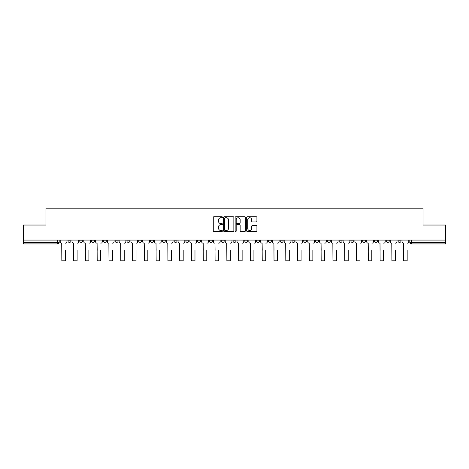 <?xml version="1.0" encoding="UTF-8"?>
<svg xmlns="http://www.w3.org/2000/svg" width="469" height="469" viewBox="0 0 469 469"><rect width="100%" height="100%" fill="white"/><g stroke="black" fill="none" stroke-linecap="round" stroke-linejoin="round"><path stroke-width="0.7" d="M222.412 217.229A0.522 0.522 0 0 0 221.89 216.713L214.011 216.713A0.745 0.745 0 0 0 213.266 217.452L213.266 230.807A0.745 0.745 0 0 0 214.011 231.545L221.89 231.545A0.522 0.522 0 0 0 222.412 231.029A0.522 0.522 0 0 0 221.89 230.508L220.87 230.508A2.374 2.374 0 0 1 218.495 228.133L218.495 227.019A2.374 2.374 0 0 1 220.87 224.645L221.89 224.645A0.522 0.522 0 0 0 222.412 224.129A0.522 0.522 0 0 0 221.89 223.607L220.87 223.607A2.374 2.374 0 0 1 218.495 221.239L218.495 220.125A2.374 2.374 0 0 1 220.87 217.751L221.89 217.751A0.522 0.522 0 0 0 222.412 217.229M386.233 240.075L386.233 240.902L389.252 240.902A1.513 1.513 0 0 1 387.746 242.414A1.513 1.513 0 0 1 386.233 240.902L386.233 240.075M374.444 240.075L374.444 240.902L377.469 240.902A1.513 1.513 0 0 1 375.956 242.414A1.513 1.513 0 0 1 374.444 240.902L374.444 240.075M303.719 240.075L303.719 240.902L306.738 240.902A1.513 1.513 0 0 1 305.225 242.414A1.513 1.513 0 0 1 303.719 240.902L303.719 240.075M291.929 240.075L291.929 240.902L294.948 240.902A1.513 1.513 0 0 1 293.442 242.414A1.513 1.513 0 0 1 291.929 240.902L291.929 240.075M280.14 240.075L280.14 240.902L283.165 240.902A1.513 1.513 0 0 1 281.652 242.414A1.513 1.513 0 0 1 280.14 240.902L280.14 240.075M256.566 240.075L256.566 240.902L259.586 240.902A1.513 1.513 0 0 1 258.073 242.414A1.513 1.513 0 0 1 256.566 240.902L256.566 240.075M232.987 240.902L232.987 240.075L232.987 240.902A1.513 1.513 0 0 0 234.5 242.414A1.513 1.513 0 0 1 232.987 240.902L236.013 240.902A1.513 1.513 0 0 1 234.5 242.414A1.513 1.513 0 0 0 236.013 240.902L236.013 240.075L236.013 240.902M221.198 240.902L221.198 240.075L221.198 240.902A1.513 1.513 0 0 0 222.711 242.414A1.513 1.513 0 0 1 221.198 240.902L224.223 240.902A1.513 1.513 0 0 1 222.711 242.414M209.414 240.902L209.414 240.075L209.414 240.902A1.513 1.513 0 0 0 210.927 242.414A1.513 1.513 0 0 1 209.414 240.902L212.434 240.902A1.513 1.513 0 0 1 210.927 242.414A1.513 1.513 0 0 0 212.434 240.902L212.434 240.075L212.434 240.902M197.625 240.075L197.625 240.902L200.65 240.902A1.513 1.513 0 0 1 199.137 242.414A1.513 1.513 0 0 1 197.625 240.902L197.625 240.075M185.835 240.075L185.835 240.902L188.86 240.902A1.513 1.513 0 0 1 187.348 242.414A1.513 1.513 0 0 1 185.835 240.902L185.835 240.075M174.052 240.075L174.052 240.902L177.071 240.902A1.513 1.513 0 0 1 175.558 242.414A1.513 1.513 0 0 1 174.052 240.902L174.052 240.075M162.262 240.902L162.262 240.075L162.262 240.902A1.513 1.513 0 0 0 163.775 242.414A1.513 1.513 0 0 1 162.262 240.902L165.281 240.902A1.513 1.513 0 0 1 163.775 242.414M138.683 240.902L138.683 240.075L138.683 240.902A1.513 1.513 0 0 0 140.196 242.414A1.513 1.513 0 0 1 138.683 240.902L141.708 240.902A1.513 1.513 0 0 1 140.196 242.414A1.513 1.513 0 0 0 141.708 240.902L141.708 240.075L141.708 240.902M126.9 240.902L126.9 240.075L126.9 240.902A1.513 1.513 0 0 0 128.406 242.414A1.513 1.513 0 0 1 126.9 240.902L129.919 240.902A1.513 1.513 0 0 1 128.406 242.414A1.513 1.513 0 0 0 129.919 240.902L129.919 240.075L129.919 240.902M115.11 240.902L115.11 240.075L115.11 240.902A1.513 1.513 0 0 0 116.623 242.414A1.513 1.513 0 0 1 115.11 240.902L118.129 240.902A1.513 1.513 0 0 1 116.623 242.414A1.513 1.513 0 0 0 118.129 240.902L118.129 240.075L118.129 240.902M103.321 240.902L103.321 240.075L103.321 240.902A1.513 1.513 0 0 0 104.833 242.414A1.513 1.513 0 0 1 103.321 240.902L106.346 240.902A1.513 1.513 0 0 1 104.833 242.414M91.531 240.902L91.531 240.075L91.531 240.902A1.513 1.513 0 0 0 93.044 242.414A1.513 1.513 0 0 1 91.531 240.902L94.556 240.902A1.513 1.513 0 0 1 93.044 242.414A1.513 1.513 0 0 0 94.556 240.902L94.556 240.075L94.556 240.902M79.748 240.902L79.748 240.075L79.748 240.902A1.513 1.513 0 0 0 81.254 242.414A1.513 1.513 0 0 1 79.748 240.902L82.767 240.902A1.513 1.513 0 0 1 81.254 242.414A1.513 1.513 0 0 0 82.767 240.902L82.767 240.075L82.767 240.902M256.174 221.943A0.745 0.745 0 0 0 256.918 221.198L256.918 217.452A0.745 0.745 0 0 0 256.174 216.713L247.427 216.713A0.745 0.745 0 0 0 246.682 217.452L246.682 230.807A0.745 0.745 0 0 0 247.427 231.545L256.174 231.545A0.745 0.745 0 0 0 256.918 230.807L256.918 226.281A0.745 0.745 0 0 0 256.174 225.536L252.433 225.536A0.745 0.745 0 0 0 251.689 226.281L251.689 228.526A1.982 1.982 0 0 1 249.707 230.508A1.982 1.982 0 0 1 247.72 228.526L247.72 219.732A1.982 1.982 0 0 1 249.707 217.751A1.982 1.982 0 0 1 251.689 219.732L251.689 221.198A0.745 0.745 0 0 0 252.433 221.943L256.174 221.943M23.45 240.075L23.45 225.038L45.968 225.038L45.968 208.183L423.032 208.183L423.032 225.038L445.55 225.038L445.55 240.075L23.45 240.075L23.45 242.414L59.194 242.414L59.194 240.075L59.194 242.414A1.513 1.513 0 0 1 57.681 243.927L23.45 243.927L23.45 242.414M233.849 217.452A0.745 0.745 0 0 0 233.111 216.713L224.358 216.713A0.745 0.745 0 0 0 223.613 217.452L223.613 230.807A0.745 0.745 0 0 0 224.358 231.545L233.111 231.545A0.745 0.745 0 0 0 233.849 230.807L233.849 217.452M235.889 216.713L244.642 216.713A0.745 0.745 0 0 1 245.387 217.452L245.387 230.807A0.745 0.745 0 0 1 244.642 231.545L240.896 231.545A0.745 0.745 0 0 1 240.157 230.807L240.157 225.39A0.745 0.745 0 0 0 239.413 224.645L236.927 224.645A0.745 0.745 0 0 0 236.188 225.39L236.188 231.029A0.522 0.522 0 0 1 235.667 231.545A0.522 0.522 0 0 1 235.151 231.029L235.151 217.452A0.745 0.745 0 0 1 235.889 216.713M409.806 240.075L409.806 242.414L445.55 242.414L445.55 243.927L411.319 243.927A1.513 1.513 0 0 1 409.806 242.414M445.55 240.075L445.55 242.414M401.042 240.075L401.042 240.902A1.513 1.513 0 0 1 399.529 242.414A1.513 1.513 0 0 1 398.023 240.902L401.042 240.902M398.023 240.075L398.023 240.902M389.252 240.075L389.252 240.902M377.469 240.075L377.469 240.902L377.469 240.075M365.679 240.075L365.679 240.902A1.513 1.513 0 0 1 364.167 242.414A1.513 1.513 0 0 1 362.654 240.902L365.679 240.902M362.654 240.075L362.654 240.902M353.89 240.075L353.89 240.902A1.513 1.513 0 0 1 352.377 242.414A1.513 1.513 0 0 1 350.871 240.902L353.89 240.902M350.871 240.075L350.871 240.902M342.1 240.075L342.1 240.902A1.513 1.513 0 0 1 340.594 242.414A1.513 1.513 0 0 1 339.081 240.902L342.1 240.902M339.081 240.075L339.081 240.902M330.317 240.075L330.317 240.902A1.513 1.513 0 0 1 328.804 242.414A1.513 1.513 0 0 1 327.292 240.902L330.317 240.902M327.292 240.075L327.292 240.902M318.527 240.075L318.527 240.902A1.513 1.513 0 0 1 317.015 242.414A1.513 1.513 0 0 1 315.502 240.902L318.527 240.902M315.502 240.075L315.502 240.902M306.738 240.075L306.738 240.902A1.513 1.513 0 0 1 305.225 242.414M294.948 240.075L294.948 240.902M283.165 240.902L283.165 240.075L283.165 240.902A1.513 1.513 0 0 1 281.652 242.414M271.375 240.075L271.375 240.902A1.513 1.513 0 0 1 269.863 242.414A1.513 1.513 0 0 1 268.35 240.902A1.513 1.513 0 0 0 269.863 242.414A1.513 1.513 0 0 0 271.375 240.902L268.35 240.902L268.35 240.075M259.586 240.902L259.586 240.075L259.586 240.902A1.513 1.513 0 0 1 258.073 242.414M247.802 240.075L247.802 240.902A1.513 1.513 0 0 1 246.289 242.414A1.513 1.513 0 0 1 244.777 240.902A1.513 1.513 0 0 0 246.289 242.414M244.777 240.075L244.777 240.902L247.802 240.902M224.223 240.075L224.223 240.902L224.223 240.075M200.65 240.902L200.65 240.075L200.65 240.902A1.513 1.513 0 0 1 199.137 242.414M188.86 240.902L188.86 240.075L188.86 240.902A1.513 1.513 0 0 1 187.348 242.414M177.071 240.902L177.071 240.075L177.071 240.902A1.513 1.513 0 0 1 175.558 242.414M165.281 240.075L165.281 240.902L165.281 240.075M153.498 240.902L153.498 240.075L153.498 240.902A1.513 1.513 0 0 1 151.985 242.414A1.513 1.513 0 0 1 150.473 240.902L153.498 240.902A1.513 1.513 0 0 1 151.985 242.414M150.473 240.075L150.473 240.902M106.346 240.075L106.346 240.902L106.346 240.075M70.977 240.075L70.977 240.902A1.513 1.513 0 0 1 69.471 242.414A1.513 1.513 0 0 1 67.958 240.902A1.513 1.513 0 0 0 69.471 242.414A1.513 1.513 0 0 0 70.977 240.902L70.977 240.075M67.958 240.075L67.958 240.902L70.977 240.902M57.681 240.075L57.681 243.927A1.513 1.513 0 0 0 59.194 242.414M225.173 217.751A0.522 0.522 0 0 0 224.651 218.267L224.651 229.986A0.522 0.522 0 0 0 225.173 230.508L226.246 230.508A2.374 2.374 0 0 0 228.62 228.133L228.62 220.125A2.374 2.374 0 0 0 226.246 217.751L225.173 217.751M240.157 219.773A1.982 1.982 0 0 0 238.17 217.786A1.982 1.982 0 0 0 236.188 219.773L236.188 222.869A0.745 0.745 0 0 0 236.927 223.607L239.413 223.607A0.745 0.745 0 0 0 240.157 222.869L240.157 219.773M60.214 241.658L60.214 240.075L60.214 241.658A1.513 1.513 0 0 0 61.72 243.171L61.838 250.352M61.72 243.171L61.838 260.817L65.314 260.817L65.314 250.352M66.938 241.658L66.938 240.075L66.938 241.658A1.513 1.513 0 0 1 65.425 243.171M65.314 260.817L61.838 260.817M71.997 241.658L71.997 240.075L71.997 241.658A1.513 1.513 0 0 0 73.51 243.171L73.627 250.352M73.51 243.171L73.627 260.817L77.098 260.817L77.098 250.352M78.728 241.658L78.728 240.075L78.728 241.658A1.513 1.513 0 0 1 77.215 243.171M83.787 241.658L83.787 240.075L83.787 241.658A1.513 1.513 0 0 0 85.299 243.171L85.411 250.352M85.299 243.171L85.411 260.817L88.887 260.817L88.887 250.352M90.511 241.658L90.511 240.075L90.511 241.658A1.513 1.513 0 0 1 89.004 243.171M77.098 260.817L73.627 260.817M88.887 260.817L85.411 260.817M95.576 241.658L95.576 240.075L95.576 241.658A1.513 1.513 0 0 0 97.089 243.171L97.2 250.352M97.089 243.171L97.2 260.817L100.677 260.817L100.677 250.352M102.301 241.658L102.301 240.075L102.301 241.658A1.513 1.513 0 0 1 100.788 243.171M107.366 241.658L107.366 240.075L107.366 241.658A1.513 1.513 0 0 0 108.872 243.171L108.99 250.352M108.872 243.171L108.99 260.817L112.466 260.817L112.466 250.352M114.09 241.658L114.09 240.075L114.09 241.658A1.513 1.513 0 0 1 112.578 243.171M119.149 241.658L119.149 240.075L119.149 241.658A1.513 1.513 0 0 0 120.662 243.171L120.779 250.352M120.662 243.171L120.779 260.817L124.25 260.817L124.25 250.352M125.88 241.658L125.88 240.075L125.88 241.658A1.513 1.513 0 0 1 124.367 243.171M100.677 260.817L97.2 260.817M112.466 260.817L108.99 260.817M124.25 260.817L120.779 260.817M130.939 241.658L130.939 240.075L130.939 241.658A1.513 1.513 0 0 0 132.451 243.171L132.563 250.352M132.451 243.171L132.563 260.817L136.039 260.817L136.039 250.352M137.663 241.658L137.663 240.075L137.663 241.658A1.513 1.513 0 0 1 136.151 243.171M136.039 260.817L132.563 260.817M142.728 241.658L142.728 240.075L142.728 241.658A1.513 1.513 0 0 0 144.241 243.171L144.352 250.352M144.241 243.171L144.352 260.817L147.829 260.817L147.829 250.352M149.453 241.658L149.453 240.075L149.453 241.658A1.513 1.513 0 0 1 147.94 243.171M147.829 260.817L144.352 260.817M154.518 241.658L154.518 240.075L154.518 241.658A1.513 1.513 0 0 0 156.025 243.171L156.142 250.352M156.025 243.171L156.142 260.817L159.618 260.817L159.618 250.352M161.242 241.658L161.242 240.075L161.242 241.658A1.513 1.513 0 0 1 159.73 243.171M159.618 260.817L156.142 260.817M166.302 241.658L166.302 240.075L166.302 241.658A1.513 1.513 0 0 0 167.814 243.171L167.925 250.352M167.814 243.171L167.925 260.817L171.402 260.817L171.402 250.352M173.032 241.658L173.032 240.075L173.032 241.658A1.513 1.513 0 0 1 171.519 243.171M171.402 260.817L167.925 260.817M178.091 241.658L178.091 240.075L178.091 241.658A1.513 1.513 0 0 0 179.604 243.171L179.715 250.352M179.604 243.171L179.715 260.817L183.191 260.817L183.191 250.352M184.815 241.658L184.815 240.075L184.815 241.658A1.513 1.513 0 0 1 183.303 243.171M183.191 260.817L179.715 260.817M189.881 241.658L189.881 240.075L189.881 241.658A1.513 1.513 0 0 0 191.393 243.171L191.504 250.352M191.393 243.171L191.504 260.817L194.981 260.817L194.981 250.352M196.605 241.658L196.605 240.075L196.605 241.658A1.513 1.513 0 0 1 195.092 243.171M194.981 260.817L191.504 260.817M201.67 241.658L201.67 240.075L201.67 241.658A1.513 1.513 0 0 0 203.177 243.171L203.294 250.352M203.177 243.171L203.294 260.817L206.77 260.817L206.77 250.352M208.394 241.658L208.394 240.075L208.394 241.658A1.513 1.513 0 0 1 206.882 243.171M206.77 260.817L203.294 260.817M213.454 241.658L213.454 240.075L213.454 241.658A1.513 1.513 0 0 0 214.966 243.171L215.078 250.352M214.966 243.171L215.078 260.817L218.554 260.817L218.554 250.352M220.178 241.658L220.178 240.075L220.178 241.658A1.513 1.513 0 0 1 218.671 243.171M218.554 260.817L215.078 260.817M225.243 241.658L225.243 240.075L225.243 241.658A1.513 1.513 0 0 0 226.756 243.171L226.867 250.352M226.756 243.171L226.867 260.817L230.343 260.817L230.343 250.352M231.967 241.658L231.967 240.075L231.967 241.658A1.513 1.513 0 0 1 230.455 243.171M230.343 260.817L226.867 260.817M237.033 241.658L237.033 240.075L237.033 241.658A1.513 1.513 0 0 0 238.545 243.171L238.657 250.352M238.545 243.171L238.657 260.817L242.133 260.817L242.133 250.352M243.757 241.658L243.757 240.075L243.757 241.658A1.513 1.513 0 0 1 242.244 243.171M242.133 260.817L238.657 260.817M248.822 241.658L248.822 240.075L248.822 241.658A1.513 1.513 0 0 0 250.329 243.171L250.446 250.352M250.329 243.171L250.446 260.817L253.922 260.817L253.922 250.352M255.546 241.658L255.546 240.075L255.546 241.658A1.513 1.513 0 0 1 254.034 243.171M253.922 260.817L250.446 260.817M260.606 241.658L260.606 240.075L260.606 241.658A1.513 1.513 0 0 0 262.118 243.171L262.23 250.352M262.118 243.171L262.23 260.817L265.706 260.817L265.706 250.352M267.33 241.658L267.33 240.075L267.33 241.658A1.513 1.513 0 0 1 265.823 243.171M265.706 260.817L262.23 260.817M272.395 241.658L272.395 240.075L272.395 241.658A1.513 1.513 0 0 0 273.908 243.171L274.019 250.352M273.908 243.171L274.019 260.817L277.496 260.817L277.496 250.352M279.119 241.658L279.119 240.075L279.119 241.658A1.513 1.513 0 0 1 277.607 243.171M277.496 260.817L274.019 260.817M284.185 241.658L284.185 240.075L284.185 241.658A1.513 1.513 0 0 0 285.697 243.171L285.809 250.352M285.697 243.171L285.809 260.817L289.285 260.817L289.285 250.352M290.909 241.658L290.909 240.075L290.909 241.658A1.513 1.513 0 0 1 289.396 243.171M289.285 260.817L285.809 260.817M295.968 241.658L295.968 240.075L295.968 241.658A1.513 1.513 0 0 0 297.481 243.171L297.598 250.352M297.481 243.171L297.598 260.817L301.075 260.817L301.075 250.352M302.698 241.658L302.698 240.075L302.698 241.658A1.513 1.513 0 0 1 301.186 243.171M301.075 260.817L297.598 260.817M307.758 241.658L307.758 240.075L307.758 241.658A1.513 1.513 0 0 0 309.27 243.171L309.382 250.352M309.27 243.171L309.382 260.817L312.858 260.817L312.858 250.352M314.482 241.658L314.482 240.075L314.482 241.658A1.513 1.513 0 0 1 312.975 243.171M312.858 260.817L309.382 260.817M319.547 241.658L319.547 240.075L319.547 241.658A1.513 1.513 0 0 0 321.06 243.171L321.171 250.352M321.06 243.171L321.171 260.817L324.648 260.817L324.648 250.352M326.272 241.658L326.272 240.075L326.272 241.658A1.513 1.513 0 0 1 324.759 243.171M324.648 260.817L321.171 260.817M331.337 241.658L331.337 240.075L331.337 241.658A1.513 1.513 0 0 0 332.849 243.171L332.961 250.352M332.849 243.171L332.961 260.817L336.437 260.817L336.437 250.352M338.061 241.658L338.061 240.075L338.061 241.658A1.513 1.513 0 0 1 336.549 243.171M336.437 260.817L332.961 260.817M343.12 241.658L343.12 240.075L343.12 241.658A1.513 1.513 0 0 0 344.633 243.171L344.75 250.352M344.633 243.171L344.75 260.817L348.221 260.817L348.221 250.352M349.851 241.658L349.851 240.075L349.851 241.658A1.513 1.513 0 0 1 348.338 243.171M348.221 260.817L344.75 260.817M354.91 241.658L354.91 240.075L354.91 241.658A1.513 1.513 0 0 0 356.422 243.171L356.534 250.352M356.422 243.171L356.534 260.817L360.01 260.817L360.01 250.352M361.634 241.658L361.634 240.075L361.634 241.658A1.513 1.513 0 0 1 360.128 243.171M360.01 260.817L356.534 260.817M366.699 241.658L366.699 240.075L366.699 241.658A1.513 1.513 0 0 0 368.212 243.171L368.323 250.352M368.212 243.171L368.323 260.817L371.8 260.817L371.8 250.352M373.424 241.658L373.424 240.075L373.424 241.658A1.513 1.513 0 0 1 371.911 243.171M371.8 260.817L368.323 260.817M378.489 241.658L378.489 240.075L378.489 241.658A1.513 1.513 0 0 0 379.996 243.171L380.113 250.352M379.996 243.171L380.113 260.817L383.589 260.817L383.589 250.352M385.213 241.658L385.213 240.075L385.213 241.658A1.513 1.513 0 0 1 383.701 243.171M383.589 260.817L380.113 260.817M390.272 241.658L390.272 240.075L390.272 241.658A1.513 1.513 0 0 0 391.785 243.171L391.902 250.352M391.785 243.171L391.902 260.817L395.373 260.817L395.373 250.352M397.003 241.658L397.003 240.075L397.003 241.658A1.513 1.513 0 0 1 395.49 243.171M395.373 260.817L391.902 260.817M402.062 241.658L402.062 240.075L402.062 241.658A1.513 1.513 0 0 0 403.575 243.171L403.686 250.352M403.575 243.171L403.686 260.817L407.162 260.817L407.162 250.352M408.786 241.658L408.786 240.075L408.786 241.658A1.513 1.513 0 0 1 407.28 243.171M407.162 260.817L403.686 260.817M411.319 240.075L411.319 243.927M65.314 257L61.838 257M77.098 257L73.627 257M88.887 257L85.411 257M100.677 257L97.2 257M112.466 257L108.99 257M124.25 257L120.779 257M136.039 257L132.563 257M147.829 257L144.352 257M159.618 257L156.142 257M171.402 257L167.925 257M183.191 257L179.715 257M194.981 257L191.504 257M206.77 257L203.294 257M218.554 257L215.078 257M230.343 257L226.867 257M242.133 257L238.657 257M253.922 257L250.446 257M265.706 257L262.23 257M277.496 257L274.019 257M289.285 257L285.809 257M301.075 257L297.598 257M312.858 257L309.382 257M324.648 257L321.171 257M336.437 257L332.961 257M348.221 257L344.75 257M360.01 257L356.534 257M371.8 257L368.323 257M383.589 257L380.113 257M395.373 257L391.902 257M407.162 257L403.686 257"/></g></svg>
